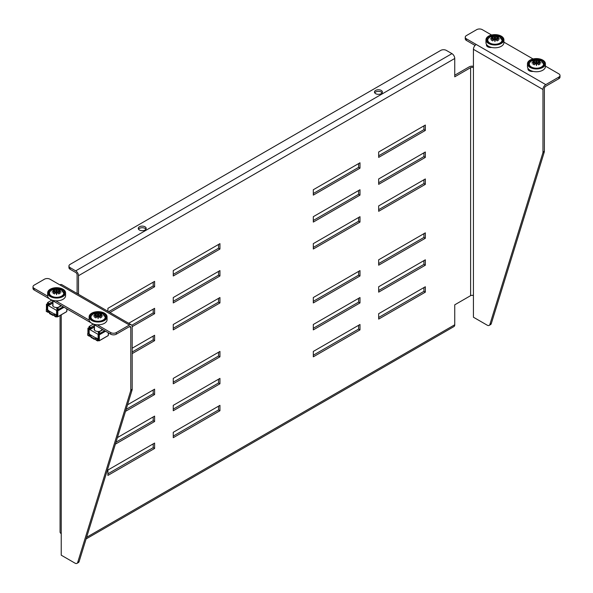 <?xml version="1.0" encoding="UTF-8"?>
<svg xmlns="http://www.w3.org/2000/svg" width="593" height="593" viewBox="0 0 593 593"><rect width="100%" height="100%" fill="white"/><g stroke="black" fill="none" stroke-linecap="round" stroke-linejoin="round"><path stroke-width="0.89" d="M139.422 230.025A3.958 2.29 180 0 1 138.258 228.409A3.958 2.29 180 0 1 140.704 226.296A3.958 2.29 180 0 1 145.026 226.793A3.958 2.29 180 0 1 146.182 228.409A3.958 2.29 180 0 1 143.736 230.521A3.958 2.29 180 0 1 139.422 230.025M138.517 229.217A3.958 2.29 180 0 1 145.026 228.409A3.958 2.29 180 0 1 145.93 229.217M381.225 90.425A3.958 2.29 0 0 0 376.911 89.928A3.958 2.29 0 0 0 374.465 92.041A3.958 2.29 0 0 0 375.621 93.657A3.958 2.29 0 0 0 379.943 94.154A3.958 2.29 0 0 0 382.381 92.041A3.958 2.29 0 0 0 381.225 90.425M382.129 92.849A3.958 2.29 0 0 0 381.225 92.041A3.958 2.29 0 0 0 374.717 92.849M486.556 44.475A4.292 2.476 0 0 0 486.438 45.038A4.292 2.476 0 0 0 487.698 46.788A4.292 2.476 0 0 0 491.708 47.447M528.052 68.432A4.292 2.476 0 0 0 527.94 68.996A4.292 2.476 0 0 0 529.193 70.745A4.292 2.476 0 0 0 533.211 71.405M68.944 266.005A3.958 2.29 0 0 1 70.1 264.389L440.74 50.405A3.958 2.29 0 0 1 446.344 50.405L451.948 53.637A3.958 2.29 -120 0 1 454.749 58.485L78.506 275.708A3.958 2.29 -120 0 0 75.704 270.86L70.1 267.621L70.1 269.244A3.958 2.29 180 0 1 68.944 267.621L68.944 266.005A3.958 2.29 0 0 0 70.1 267.621M78.506 275.708L78.506 294.039L77.105 293.224L77.105 274.9A1.979 1.142 -120 0 0 75.704 272.476L70.1 269.244M218.543 352.249L218.543 356.022L173.267 382.166M153.194 389.979L153.194 393.752L126.109 409.392M218.543 379.201L218.543 382.974L173.267 409.118M153.194 416.931L153.194 420.704L115.976 442.193M218.543 406.153L218.543 409.926L173.267 436.07M153.194 443.883L153.194 447.656L107.911 473.8M132.187 351.983L153.194 339.856L153.194 336.083M131.809 325.246L153.194 312.904L153.194 309.131M108.608 311.696L153.194 285.952L153.194 282.179M378.66 263.581L423.936 237.445L423.936 233.672M378.66 290.533L423.936 264.389L423.936 260.616M378.66 317.485L423.936 291.341L423.936 287.568M358.587 217.498L358.587 221.271L313.304 247.414M423.936 179.768L423.936 183.541L378.66 209.685M358.587 190.546L358.587 194.319L313.304 220.463M423.936 152.816L423.936 156.589L378.66 182.733M358.587 163.594L358.587 167.367L313.304 193.511M423.936 125.864L423.936 129.637L378.66 155.781M473.422 66.32A3.958 2.29 180 0 0 469.219 66.839L454.749 75.2M313.304 355.214L358.587 329.078L358.587 325.298M313.304 328.263L358.587 302.126L358.587 298.353M313.304 301.318L358.587 275.174L358.587 271.401M173.267 274.359L218.543 248.222L218.543 244.449M173.267 301.311L218.543 275.174L218.543 271.401M173.267 328.263L218.543 302.119L218.543 298.346M219.944 356.83L219.944 351.441L173.267 378.393L173.267 383.782L219.944 356.83L218.543 356.022M125.501 411.357L154.595 394.56L154.595 389.171L127.525 404.797M219.944 383.782L219.944 378.393L173.267 405.345L173.267 410.734L219.944 383.782L218.543 382.974M115.368 444.157L154.595 421.512L154.595 416.123L117.399 437.597M219.944 410.734L219.944 405.345L173.267 432.297L173.267 437.686L219.944 410.734L218.543 409.926M154.595 448.464L154.595 443.075L107.911 470.027L107.911 475.416L154.595 448.464L153.194 447.656M132.187 348.21L154.595 335.275L154.595 340.664L132.187 353.598M128.681 323.281L154.595 308.323L154.595 313.712L132.187 326.647L132.187 389.23A3.958 2.29 60 0 1 132.069 390.098L79.106 561.593A3.958 2.29 60 0 1 78.402 562.542L77.001 563.35A3.958 2.29 -120 0 0 77.705 562.401L130.668 390.906A3.958 2.29 -120 0 0 130.786 390.038L132.187 389.23M107.911 311.295L107.911 308.323L154.595 281.371L154.595 286.76L110.009 312.504M425.337 238.253L378.66 265.197L378.66 259.808L425.337 232.856L425.337 238.253L423.936 237.445M425.337 265.204L378.66 292.149L378.66 286.76L425.337 259.808L425.337 265.204L423.936 264.389M425.337 292.149L378.66 319.101L378.66 313.712L425.337 286.76L425.337 292.149L423.936 291.341M313.304 243.641L313.304 249.03L359.988 222.079L359.988 216.69L313.304 243.641M378.66 205.912L378.66 211.301L425.337 184.349L425.337 178.96L378.66 205.912M313.304 216.69L313.304 222.079L359.988 195.127L359.988 189.738L313.304 216.69M378.66 178.96L378.66 184.349L425.337 157.397L425.337 152.008L378.66 178.96M313.304 189.738L313.304 195.127L359.988 168.175L359.988 162.786L313.304 189.738M378.66 152.008L378.66 157.397L425.337 130.445L425.337 125.056L378.66 152.008M489.188 325.379A3.958 2.29 -120 0 0 489.892 324.43L491.293 323.622A3.958 2.29 60 0 1 490.589 324.571L489.188 325.379A3.958 2.29 -120 0 1 487.209 325.179L473.422 317.218L473.422 295.655A1.979 1.142 0 0 0 470.62 295.655L454.749 304.817L454.749 324.764A3.958 2.29 60 0 1 453.927 326.58L86.104 538.941M473.422 295.655L473.422 67.654A1.979 1.142 180 0 0 470.62 67.654L454.749 76.816L454.749 58.485M359.988 329.886L313.304 356.83L313.304 351.441L359.988 324.49L359.988 329.886L358.587 329.078M359.988 302.934L313.304 329.886L313.304 324.49L359.988 297.545L359.988 302.934L358.587 302.126M359.988 275.982L313.304 302.934L313.304 297.538L359.988 270.593L359.988 275.982L358.587 275.174M173.267 270.586L219.944 243.641L219.944 249.03L173.267 275.982L173.267 270.586M173.267 297.538L219.944 270.586L219.944 275.982L173.267 302.934L173.267 297.538M173.267 324.49L219.944 297.538L219.944 302.934L173.267 329.878L173.267 324.49M61.235 314.816L61.235 533.633A3.958 2.29 180 0 1 60.071 532.01L60.071 315.483M130.786 327.455A1.979 1.142 120 0 0 130.378 326.55A1.979 1.142 120 0 0 129.385 326.647L130.786 327.455L130.786 390.038M61.235 533.633L61.235 555.189L75.022 563.157A3.958 2.29 -120 0 0 77.001 563.35M491.293 323.622L544.255 152.127L542.854 152.935L489.892 324.43M542.854 152.935A3.958 2.29 -120 0 0 542.973 152.067L544.374 151.259L544.374 88.668A1.979 1.142 120 0 1 545.775 86.244L558.843 78.699L558.843 77.083L545.775 84.629A3.958 2.29 120 0 0 542.973 89.484L473.422 49.323A3.958 2.29 -60 0 1 476.216 44.475L545.775 84.629M544.374 151.259A3.958 2.29 60 0 1 544.255 152.127M542.973 152.067L542.973 89.484M473.422 67.654L473.422 49.323M491.56 35.002L482.287 29.65A3.958 2.29 -0 0 0 476.683 29.65L466.417 35.58A3.958 2.29 -0 0 0 465.253 37.196A3.958 2.29 -0 0 0 466.417 38.812L476.216 44.475M558.843 77.083A3.958 2.29 -0 0 0 560 75.467A3.958 2.29 -0 0 0 558.843 73.851L545.412 66.09M503.909 42.133L533.063 58.966M486.675 45.846A4.292 2.476 180 0 1 487.201 45.246M528.178 69.804A4.292 2.476 180 0 1 528.697 69.203M466.417 38.812L466.417 40.428L475.067 45.424M466.417 40.428A3.958 2.29 180 0 1 465.253 38.812L465.253 37.196M560 75.467L560 77.083A3.958 2.29 180 0 1 558.843 78.699M132.187 326.647A3.958 2.29 120 0 0 131.364 324.831A3.958 2.29 120 0 0 129.385 325.031L116.317 332.577L116.317 334.193A3.958 2.29 180 0 1 110.713 334.193L92.567 323.719M49.538 298.872L34.157 289.992A3.958 2.29 180 0 1 33 288.376L33 286.76A3.958 2.29 0 0 1 34.157 285.144L44.423 279.214A3.958 2.29 0 0 1 50.027 279.214L59.834 284.87A3.958 2.29 -60 0 1 61.813 284.677L131.364 324.831M129.385 326.647L116.317 334.193M33 286.76A3.958 2.29 0 0 0 34.157 288.376L34.157 289.992M110.713 334.193L110.713 332.577L97.237 324.794M89.165 320.138L55.742 300.836M47.67 296.174L34.157 288.376M110.713 332.577A3.958 2.29 0 0 0 116.317 332.577M91.033 322.829L51.072 299.761M423.936 129.637L425.337 130.445M358.587 167.367L359.988 168.175M423.936 156.589L425.337 157.397M358.587 194.319L359.988 195.127M423.936 183.541L425.337 184.349M358.587 221.271L359.988 222.079M153.194 285.952L154.595 286.76M218.543 248.222L219.944 249.03M153.194 312.904L154.595 313.712M218.543 275.174L219.944 275.982M153.194 339.856L154.595 340.664M218.543 302.119L219.944 302.934M153.194 420.704L154.595 421.512M153.194 393.752L154.595 394.56M542.121 67.046A8.043 4.64 -0 0 0 544.47 63.77A8.043 4.64 -0 0 0 539.511 59.478A8.043 4.64 -0 0 0 530.75 60.486A8.043 4.64 -0 0 0 528.393 63.77A8.043 4.64 -0 0 0 533.352 68.054A8.043 4.64 -0 0 0 542.121 67.046M544.129 65.111A8.043 4.64 -0 0 0 543.692 64.467M530.083 60.101A8.977 5.181 -0 0 0 527.451 63.77A8.977 5.181 -0 0 0 532.996 68.558A8.977 5.181 -0 0 0 542.78 67.432A8.977 5.181 -0 0 0 545.412 63.77A8.977 5.181 -0 0 0 539.867 58.981A8.977 5.181 -0 0 0 530.083 60.101M527.451 63.77L527.451 66.572A8.977 5.181 -0 0 0 532.996 71.36A8.977 5.181 -0 0 0 542.78 70.233A8.977 5.181 -0 0 0 545.412 66.572L545.412 63.77M529.171 64.467A8.043 4.64 -0 0 0 528.741 65.111M500.618 43.089A8.043 4.64 -0 0 0 502.975 39.805A8.043 4.64 -0 0 0 498.009 35.521A8.043 4.64 -0 0 0 489.247 36.521A8.043 4.64 -0 0 0 486.89 39.805A8.043 4.64 -0 0 0 491.856 44.097A8.043 4.64 -0 0 0 500.618 43.089M502.627 41.154A8.043 4.64 -0 0 0 502.197 40.509M488.588 36.143A8.977 5.181 -0 0 0 485.956 39.805A8.977 5.181 -0 0 0 491.501 44.594A8.977 5.181 -0 0 0 501.285 43.474A8.977 5.181 -0 0 0 503.909 39.805A8.977 5.181 -0 0 0 498.372 35.017A8.977 5.181 -0 0 0 488.588 36.143M485.956 39.805L485.956 42.607A8.977 5.181 -0 0 0 491.501 47.403A8.977 5.181 -0 0 0 501.285 46.276A8.977 5.181 -0 0 0 503.909 42.607L503.909 39.805M487.668 40.509A8.043 4.64 -0 0 0 487.238 41.154M103.79 320.116A8.043 4.64 -0 0 0 106.147 316.832A8.043 4.64 -0 0 0 101.181 312.541A8.043 4.64 -0 0 0 92.419 313.549A8.043 4.64 -0 0 0 90.062 316.832A8.043 4.64 -0 0 0 95.028 321.124A8.043 4.64 -0 0 0 103.79 320.116M105.799 318.182A8.043 4.64 -0 0 0 105.369 317.537M91.759 313.171A8.977 5.181 -0 0 0 89.128 316.832A8.977 5.181 -0 0 0 94.665 321.621A8.977 5.181 -0 0 0 104.45 320.502A8.977 5.181 -0 0 0 107.081 316.832A8.977 5.181 -0 0 0 101.536 312.044A8.977 5.181 -0 0 0 91.759 313.171M89.128 316.832L89.128 319.634A8.977 5.181 -0 0 0 94.665 324.423A8.977 5.181 -0 0 0 104.45 323.304A8.977 5.181 -0 0 0 107.081 319.634L107.081 316.832M90.84 317.537A8.043 4.64 -0 0 0 90.41 318.182M62.295 296.159A8.043 4.64 -0 0 0 64.644 292.875A8.043 4.64 -0 0 0 59.685 288.583A8.043 4.64 -0 0 0 50.916 289.592A8.043 4.64 -0 0 0 48.567 292.875A8.043 4.64 -0 0 0 53.526 297.16A8.043 4.64 -0 0 0 62.295 296.159M64.303 294.224A8.043 4.64 -0 0 0 63.866 293.572M50.257 289.206A8.977 5.181 -0 0 0 47.625 292.875A8.977 5.181 -0 0 0 53.17 297.664A8.977 5.181 -0 0 0 62.954 296.537A8.977 5.181 -0 0 0 65.586 292.875A8.977 5.181 -0 0 0 60.041 288.087A8.977 5.181 -0 0 0 50.257 289.206M47.625 292.875L47.625 295.677A8.977 5.181 -0 0 0 53.17 300.466A8.977 5.181 -0 0 0 62.954 299.339A8.977 5.181 -0 0 0 65.586 295.677L65.586 292.875M49.345 293.572A8.043 4.64 -0 0 0 48.908 294.224M541.476 67.002A7.131 4.114 -0 0 0 541.476 61.183A7.131 4.114 -0 0 0 538.807 60.212L538.807 60.212A7.131 4.114 -0 0 0 534.056 60.212L534.056 60.212A7.131 4.114 -0 0 0 531.387 61.183A7.131 4.114 -0 0 0 531.387 67.002A7.131 4.114 -0 0 0 541.476 67.002M533.537 61.072A11.156 6.441 -60 0 1 534.263 60.694A11.867 6.226 64.2 0 1 535.842 61.264A11.808 8.687 39.8 0 1 535.894 61.272A11.853 1.764 -83.9 0 1 536.435 60.241A11.853 1.764 83.9 0 1 536.976 61.272A11.808 8.687 -39.8 0 1 537.021 61.264A11.867 6.226 -64.2 0 1 538.6 60.694A11.156 6.441 60 0 1 540.053 61.531A11.867 7.42 124.5 0 0 538.162 61.924A11.808 4.181 105.5 0 0 538.14 61.946A11.853 9.518 17.8 0 1 541.061 62.917A11.853 9.518 162.2 0 0 538.14 62.576A11.808 4.181 74.5 0 1 538.162 62.606A11.867 7.42 55.5 0 1 540.053 64.037A11.156 6.441 120 0 0 539.326 64.415A11.156 6.441 120 0 0 538.6 64.867A11.867 6.226 -115.8 0 0 537.021 63.266A11.808 8.687 -140.2 0 0 536.976 63.243A11.853 1.764 96.1 0 0 536.435 65.593A11.853 1.764 -96.1 0 0 535.894 63.243A11.808 8.687 140.2 0 0 535.842 63.266A11.867 6.226 115.8 0 0 534.263 64.867A11.156 6.441 -120 0 0 532.81 64.037A11.867 7.42 -55.5 0 1 534.701 62.606A11.808 4.181 -74.5 0 1 534.723 62.576A11.853 9.518 -162.2 0 0 531.802 62.917A11.853 9.518 -17.8 0 1 534.723 61.946A11.808 4.181 -105.5 0 0 534.701 61.924A11.867 7.42 -124.5 0 0 532.81 61.531A11.156 6.441 -60 0 1 533.537 61.072M534.723 64.355L534.723 61.946M534.701 64.378L534.701 62.606M535.894 63.243L535.894 61.272M535.842 63.266L535.842 61.264M536.976 61.272L536.976 63.243M537.021 63.266L537.021 61.264M538.14 64.355L538.14 61.946M538.162 64.378L538.162 62.606L537.095 63.325M534.263 61.791L534.263 60.694M534.723 62.606L535.775 63.325M538.6 61.791L538.6 60.694M535.909 63.325L536.435 61.702L536.954 63.325M536.435 61.702L536.435 60.241M499.973 43.044A7.131 4.114 -0 0 0 499.973 37.218A7.131 4.114 -0 0 0 497.312 36.247L497.312 36.247A7.131 4.114 -0 0 0 492.553 36.247L492.553 36.247A7.131 4.114 -0 0 0 489.892 37.218A7.131 4.114 -0 0 0 489.892 43.044A7.131 4.114 -0 0 0 499.973 43.044M492.042 37.114A11.156 6.441 -60 0 1 492.761 36.736A11.867 6.226 64.2 0 1 494.347 37.307A11.808 8.687 39.8 0 1 494.392 37.315A11.853 1.764 -83.9 0 1 494.933 36.284A11.853 1.764 83.9 0 1 495.474 37.315A11.808 8.687 -39.8 0 1 495.518 37.307A11.867 6.226 -64.2 0 1 497.104 36.736A11.156 6.441 60 0 1 498.55 37.567A11.867 7.42 124.5 0 0 496.66 37.967A11.808 4.181 105.5 0 0 496.637 37.989A11.853 9.518 17.8 0 1 499.565 38.96A11.853 9.518 162.2 0 0 496.637 38.612A11.808 4.181 74.5 0 1 496.66 38.641A11.867 7.42 55.5 0 1 498.55 40.079A11.156 6.441 120 0 0 497.831 40.457A11.156 6.441 120 0 0 497.104 40.91A11.867 6.226 -115.8 0 0 495.518 39.301A11.808 8.687 -140.2 0 0 495.474 39.286A11.853 1.764 96.1 0 0 494.933 41.629A11.853 1.764 -96.1 0 0 494.392 39.286A11.808 8.687 140.2 0 0 494.347 39.301A11.867 6.226 115.8 0 0 492.761 40.91A11.156 6.441 -120 0 0 491.315 40.079A11.867 7.42 -55.5 0 1 493.206 38.641A11.808 4.181 -74.5 0 1 493.228 38.612A11.853 9.518 -162.2 0 0 490.3 38.96A11.853 9.518 -17.8 0 1 493.228 37.989A11.808 4.181 -105.5 0 0 493.206 37.967A11.867 7.42 -124.5 0 0 491.315 37.567A11.156 6.441 -60 0 1 492.042 37.114M493.228 40.391L493.228 37.989M493.206 40.42L493.206 38.641M494.392 39.286L494.392 37.315M494.347 39.301L494.347 37.307M495.474 37.315L495.474 39.286M495.518 39.301L495.518 37.307M496.637 40.391L496.637 37.989M496.66 40.42L496.66 38.641M492.761 37.833L492.761 36.736M493.228 38.649L494.273 39.368M495.592 39.368L496.637 38.649M497.104 37.833L497.104 36.736M494.414 39.368L494.933 37.744L495.451 39.368M494.933 37.744L494.933 36.284M103.145 320.064A7.131 4.114 -0 0 0 103.145 314.246A7.131 4.114 -0 0 0 100.484 313.274L100.484 313.274A7.131 4.114 -0 0 0 95.725 313.274L95.725 313.274A7.131 4.114 -0 0 0 93.064 314.246A7.131 4.114 -0 0 0 93.064 320.064A7.131 4.114 -0 0 0 103.145 320.064M95.214 314.142A11.156 6.441 -60 0 1 95.933 313.756A11.867 6.226 64.2 0 1 97.519 314.334A11.808 8.687 39.8 0 1 97.563 314.342A11.853 1.764 -83.9 0 1 98.104 313.312A11.853 1.764 83.9 0 1 98.646 314.342A11.808 8.687 -39.8 0 1 98.69 314.334A11.867 6.226 -64.2 0 1 100.276 313.756A11.156 6.441 60 0 1 101.722 314.594A11.867 7.42 124.5 0 0 99.832 314.994A11.808 4.181 105.5 0 0 99.809 315.016A11.853 9.518 17.8 0 1 102.737 315.98A11.853 9.518 162.2 0 0 99.809 315.639A11.808 4.181 74.5 0 1 99.832 315.669A11.867 7.42 55.5 0 1 101.722 317.099A11.156 6.441 120 0 0 100.995 317.477A11.156 6.441 120 0 0 100.276 317.937A11.867 6.226 -115.8 0 0 98.69 316.328A11.808 8.687 -140.2 0 0 98.646 316.314A11.853 1.764 96.1 0 0 98.104 318.656A11.853 1.764 -96.1 0 0 97.563 316.314A11.808 8.687 140.2 0 0 97.519 316.328A11.867 6.226 115.8 0 0 95.933 317.937A11.156 6.441 -120 0 0 94.487 317.099A11.867 7.42 -55.5 0 1 96.377 315.669A11.808 4.181 -74.5 0 1 96.4 315.639A11.853 9.518 -162.2 0 0 93.472 315.98A11.853 9.518 -17.8 0 1 96.4 315.016A11.808 4.181 -105.5 0 0 96.377 314.994A11.867 7.42 -124.5 0 0 94.487 314.594A11.156 6.441 -60 0 1 95.214 314.142M96.4 317.418L96.4 315.016M96.377 317.44L96.377 315.669M97.563 316.314L97.563 314.342M97.519 316.328L97.519 314.334M98.646 314.342L98.646 316.314M98.69 316.328L98.69 314.334M99.809 317.418L99.809 315.016M99.832 317.44L99.832 315.669M95.933 314.861L95.933 313.756M96.4 315.676L97.445 316.395M98.764 316.395L99.809 315.676M100.276 314.861L100.276 313.756M97.586 316.395L98.104 314.772L98.623 316.395M98.104 314.772L98.104 313.312M61.65 296.107A7.131 4.114 -0 0 0 61.65 290.288A7.131 4.114 -0 0 0 58.981 289.317L58.981 289.317A7.131 4.114 -0 0 0 54.23 289.317L54.23 289.317A7.131 4.114 -0 0 0 51.561 290.288A7.131 4.114 -0 0 0 51.561 296.107A7.131 4.114 -0 0 0 61.65 296.107M53.711 290.177A11.156 6.441 -60 0 1 54.437 289.799A11.867 6.226 64.2 0 1 56.016 290.377A11.808 8.687 39.8 0 1 56.061 290.385A11.853 1.764 -83.9 0 1 56.602 289.347A11.853 1.764 83.9 0 1 57.15 290.385A11.808 8.687 -39.8 0 1 57.195 290.377A11.867 6.226 -64.2 0 1 58.774 289.799A11.156 6.441 60 0 1 60.227 290.637A11.867 7.42 124.5 0 0 58.336 291.037A11.808 4.181 105.5 0 0 58.314 291.052A11.853 9.518 17.8 0 1 61.235 292.023A11.853 9.518 162.2 0 0 58.314 291.682A11.808 4.181 74.5 0 1 58.336 291.712A11.867 7.42 55.5 0 1 60.227 293.142A11.156 6.441 120 0 0 59.5 293.52A11.156 6.441 120 0 0 58.774 293.98A11.867 6.226 -115.8 0 0 57.195 292.371A11.808 8.687 -140.2 0 0 57.15 292.356A11.853 1.764 96.1 0 0 56.602 294.699A11.853 1.764 -96.1 0 0 56.061 292.356A11.808 8.687 140.2 0 0 56.016 292.371A11.867 6.226 115.8 0 0 54.437 293.98A11.156 6.441 -120 0 0 52.985 293.142A11.867 7.42 -55.5 0 1 54.875 291.712A11.808 4.181 -74.5 0 1 54.897 291.682A11.853 9.518 -162.2 0 0 51.976 292.023A11.853 9.518 -17.8 0 1 54.897 291.052A11.808 4.181 -105.5 0 0 54.875 291.037A11.867 7.42 -124.5 0 0 52.985 290.637A11.156 6.441 -60 0 1 53.711 290.177M54.897 293.461L54.897 291.052M54.875 293.483L54.875 291.712L55.942 292.438M56.061 292.356L56.061 290.385M56.016 292.371L56.016 290.377M57.15 290.385L57.15 292.356M57.195 292.371L57.195 290.377M58.314 293.461L58.314 291.052M58.336 293.483L58.336 291.712M54.437 290.904L54.437 289.799M57.269 292.438L58.314 291.712M58.774 290.904L58.774 289.799M56.083 292.431L56.602 290.815L57.128 292.431M56.602 290.815L56.602 289.347M531.031 71.375L531.713 70.982M489.536 47.418L490.218 47.025M99.817 331.257A3.958 2.29 180 0 1 95.303 330.812L95.303 330.812A3.958 2.29 180 0 1 94.472 328.277M89.966 336.327L89.15 335.853L89.966 336.327A1.186 0.689 180 0 1 90.729 336.527A1.186 0.689 180 0 1 91.003 336.765M89.736 334.17L87.712 333.488L87.712 335.023L89.15 335.853L89.15 334.319A1.186 0.689 180 0 1 89.736 334.17L89.966 335.838A1.186 0.689 180 0 1 90.729 336.038A1.186 0.689 180 0 1 91.077 336.527A1.186 0.689 180 0 1 90.996 336.772L90.996 337.017M95.858 338.195L97.712 338.781L96.11 337.854A1.186 0.689 180 0 1 95.858 338.195L96.118 339.878M90.959 336.891L94.502 338.796L94.502 339.278A1.186 0.689 180 0 1 95.769 339.433A1.186 0.689 180 0 1 95.858 339.493M94.502 338.796A1.186 0.689 180 0 1 95.769 338.951A1.186 0.689 180 0 1 95.858 339.011M97.712 338.781L97.949 340.308A0.652 0.378 180 0 1 98.831 340.293L98.898 334.949L98.26 332.191A0.741 0.43 60 0 1 98.72 332.139L100.439 333.133L104.657 330.694M87.927 333.37L87.927 328.248A0.741 0.43 60 0 1 88.135 328.129L90.729 328.374L89.046 326.55L90.766 327.544A0.741 0.43 60 0 1 91.226 328.137L90.44 329.026L88.357 328.804L88.313 333.348M88.342 328.856L88.357 328.255M94.472 326.699L90.44 329.026M89.046 326.55L93.264 324.119M91.255 328.285L90.44 328.537M88.135 328.129L89.513 327.336M108 335.668A0.741 0.43 -120 0 0 108.282 335.512L99.32 340.686A0.741 0.43 60 0 1 98.875 340.797L98.831 340.775A0.652 0.378 -0 0 0 97.949 340.797L97.83 340.864A0.756 0.437 -60 0 1 97.289 340.56L95.858 339.73M94.502 339.278L90.959 337.38M100.439 333.133L100.417 333.629L98.542 332.732L99.105 334.459A0.741 0.43 60 0 1 99.32 334.83L105.569 331.22M99.105 334.459L105.146 330.976M100.417 333.629L105.072 330.938M98.208 332.295L98.371 333.051M108.497 332.91L108.497 334.089A0.756 0.437 -60 0 1 108.282 334.711M97.289 339.018L97.289 340.56M89.15 334.319L87.712 333.488M87.712 335.023A0.756 0.437 120 0 0 87.868 335.371L89.335 336.224M108.282 332.784L108.282 335.512M98.89 334.333L98.89 334.882M99.32 334.83L99.32 340.686M98.935 339.5A1.186 0.689 180 0 1 98.112 339.292L97.712 339.063M95.992 338.069L89.736 334.459M98.779 334.556A1.186 0.689 180 0 1 98.112 334.363L89.15 329.189A1.186 0.689 180 0 1 88.817 328.804L88.802 333.637M102.063 329.197A3.958 2.29 180 0 1 101.677 330.182M58.314 307.3A3.958 2.29 180 0 1 53.807 306.855L53.807 306.855A3.958 2.29 180 0 1 52.977 304.32M48.463 312.363L47.648 311.896L48.463 312.363A1.186 0.689 180 0 1 49.226 312.563A1.186 0.689 180 0 1 49.501 312.808A1.186 0.689 180 0 0 49.575 312.563A1.186 0.689 180 0 0 49.226 312.081A1.186 0.689 180 0 0 48.463 311.881L48.241 310.213L46.632 309.287L46.217 311.066A0.756 0.437 120 0 0 46.373 311.414L47.84 312.259M54.363 314.231L56.216 314.816L54.608 313.89A1.186 0.689 180 0 1 54.363 314.231L54.615 315.921M49.501 312.808L53.007 314.839L53.007 315.32A1.186 0.689 180 0 1 54.274 315.476A1.186 0.689 180 0 1 54.363 315.535M53.007 314.839A1.186 0.689 180 0 1 54.274 314.994A1.186 0.689 180 0 1 54.363 315.046M56.216 314.816L56.454 316.351A0.652 0.378 180 0 1 57.336 316.328L57.402 310.991L56.758 308.234A0.741 0.43 60 0 1 57.224 308.182L58.937 309.168L63.154 306.737M46.432 309.405L46.432 304.291A0.741 0.43 60 0 1 46.639 304.172L49.226 304.417L47.551 302.593L49.263 303.586A0.741 0.43 60 0 1 49.73 304.179L48.937 305.069L46.862 304.846L46.81 309.39M46.847 304.898L46.862 304.298M52.977 302.734L48.937 305.069M47.551 302.593L51.769 300.162M49.76 304.32L48.937 304.58M46.639 304.172L48.018 303.379M66.505 311.71A0.741 0.43 -120 0 0 66.779 311.547L57.817 316.729A0.741 0.43 60 0 1 57.373 316.832L57.336 316.818A0.652 0.378 -0 0 0 56.454 316.84L56.328 316.907A0.756 0.437 -60 0 1 55.794 316.595L54.363 315.772M53.007 315.32L49.634 313.66L49.501 313.06M58.937 309.168L58.915 309.672L57.039 308.768L57.61 310.502A0.741 0.43 60 0 1 57.817 310.865L64.066 307.263M57.61 310.502L63.644 307.018M58.915 309.672L63.577 306.981M56.706 308.338L56.876 309.086M66.994 308.953L66.994 310.132A0.756 0.437 -60 0 1 66.779 310.747M55.794 315.061L55.794 316.595M46.217 311.066L47.648 311.896L47.648 310.361L46.217 309.531M47.648 310.361A1.186 0.689 180 0 1 48.241 310.213M66.779 308.827L66.779 311.547M57.388 310.376L57.388 310.925M57.817 310.865L57.817 316.729M57.432 315.535A1.186 0.689 180 0 1 56.617 315.335L56.216 315.105M54.497 314.112L48.241 310.502M57.284 310.599A1.186 0.689 180 0 1 56.617 310.406L47.655 305.232A1.186 0.689 180 0 1 47.314 304.846M60.568 305.239A3.958 2.29 180 0 1 60.175 306.225M75.704 270.86L451.948 53.637M86.608 537.31L454.749 324.764M470.62 67.654L470.62 295.655M132.069 390.098L130.668 390.906M77.705 562.401L79.106 561.593M59.834 284.87L129.385 325.031M529.705 62.732A7.264 4.195 -0 0 0 529.171 64.303A7.264 4.195 -0 0 0 531.298 67.268A7.264 4.195 -0 0 0 532.225 67.721M540.638 67.721A7.264 4.195 -0 0 0 543.692 64.303A7.264 4.195 -0 0 0 543.158 62.732M488.202 38.767A7.264 4.195 -0 0 0 487.668 40.346A7.264 4.195 -0 0 0 489.796 43.311A7.264 4.195 -0 0 0 490.722 43.763M499.143 43.763A7.264 4.195 -0 0 0 502.197 40.346A7.264 4.195 -0 0 0 501.663 38.767M91.374 315.795A7.264 4.195 -0 0 0 90.84 317.374A7.264 4.195 -0 0 0 92.968 320.339A7.264 4.195 -0 0 0 93.894 320.791M102.315 320.791A7.264 4.195 -0 0 0 105.369 317.374A7.264 4.195 -0 0 0 104.835 315.795M49.879 291.838A7.264 4.195 -0 0 0 49.345 293.416A7.264 4.195 -0 0 0 51.472 296.374A7.264 4.195 -0 0 0 52.399 296.826M60.812 296.826A7.264 4.195 -0 0 0 63.866 293.416A7.264 4.195 -0 0 0 63.332 291.838M98.72 332.139L102.937 329.701M91.292 328.455L94.472 326.617M90.766 327.544L94.472 325.401M98.401 333.133L98.979 332.799M98.26 332.191L100.439 333.451M89.046 326.876L91.226 328.137M91.129 337.135L91.129 337.617M93.872 338.714L93.872 339.203M98.875 340.3L98.875 340.797M97.949 340.308L97.949 340.797M98.112 334.363L98.112 339.292M89.15 329.189L89.15 333.837M57.224 308.182L61.442 305.743M49.79 304.491L52.977 302.652M49.263 303.586L52.977 301.444M56.898 309.175L57.477 308.842M56.758 308.234L58.937 309.494M47.551 302.919L49.73 304.179M49.634 313.178L49.634 313.66M52.377 314.757L52.377 315.246M57.373 316.343L57.373 316.832M56.454 316.351L56.454 316.84M56.617 310.406L56.617 315.335M47.655 305.232L47.655 309.88M543.692 65.764L543.692 64.303L541.498 61.19L538.807 60.212A11.882 11.882 0 0 0 534.056 60.212C530.98 60.931 529.356 62.295 529.171 64.303L529.171 65.764M502.197 41.799L502.197 40.346L500.003 37.233L497.312 36.247A11.882 11.882 0 0 0 492.553 36.247C489.484 36.974 487.854 38.337 487.668 40.346L487.668 41.799M101.737 329.664L101.737 329.011M105.369 318.826L105.369 317.374L103.167 314.253L100.484 313.274A11.882 11.882 0 0 0 95.725 313.274C92.656 313.993 91.025 315.365 90.84 317.374L90.84 318.826M94.472 329.664L94.472 324.816M60.234 305.699L60.234 305.047M63.866 294.869L63.866 293.416L61.672 290.296L58.981 289.317A11.882 11.882 0 0 0 54.23 289.317C51.154 290.036 49.53 291.4 49.345 293.416L49.345 294.869M52.977 305.699L52.977 300.859M98.349 332.102L102.722 329.582M91.04 328.93L94.472 326.943M88.016 328.166L89.484 327.321M99.209 340.812L108.171 335.638M97.452 340.901L95.984 340.056M56.854 308.145L61.22 305.617M49.538 304.972L52.977 302.986M46.521 304.202L47.989 303.357M57.706 316.855L66.668 311.673M55.95 316.944L54.482 316.099M49.464 312.934L49.464 313.415M47.307 304.846L47.307 309.672"/></g></svg>
